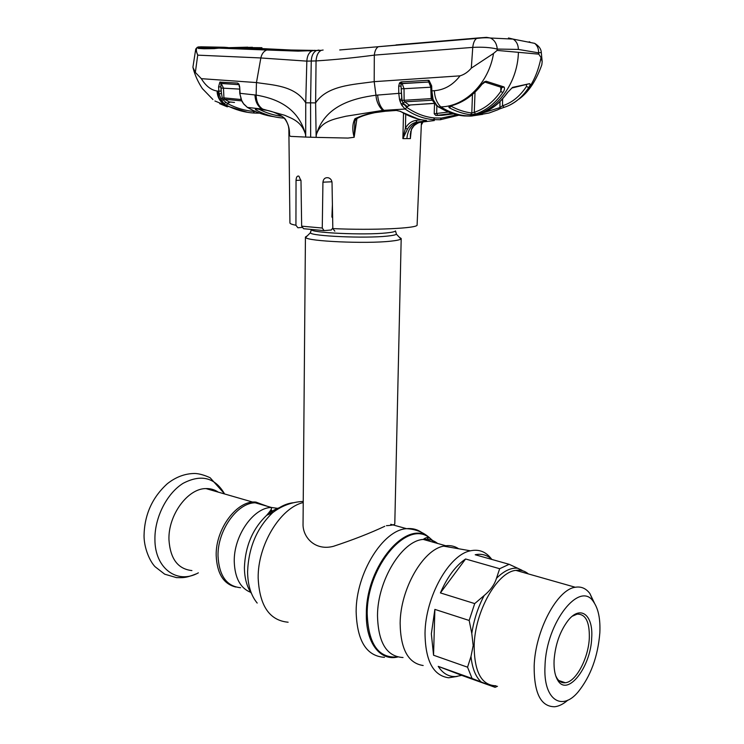 <?xml version="1.0" encoding="UTF-8"?>
<svg xmlns="http://www.w3.org/2000/svg" width="744" height="744" viewBox="0 0 744 744"><rect width="100%" height="100%" fill="white"/><g stroke="black" fill="none" stroke-linecap="round" stroke-linejoin="round"><path stroke-width="1.12" d="M240.6 587.714C226.66 586.356 219.136 575.828 218.02 556.112C217.35 530.574 237.215 502.758 255.164 502.786L257.647 502.814L267.366 506.301M271.058 509.631L273.132 512.309M235.783 587.035C223.553 584.04 217.025 573.568 216.188 555.601C215.416 528.584 237.541 499.68 256.01 502.126L266.24 505.985M270.667 510.412L272.304 512.811M423.169 665.508C408.224 663.295 400.551 649.205 400.142 623.258C400.365 588.839 423.15 549.611 443.638 546.143L445.805 545.761C450.538 545.203 454.826 546.198 458.648 548.756M457.3 676.408L448.669 677.784C433.213 675.654 425.326 660.784 425.019 633.181C425.419 596.539 449.274 554.587 470.441 550.811C479.006 548.979 486.027 551.732 491.524 559.06M399.296 237.234L401.193 238.536L400.942 238.973C399.965 239.828 396.561 240.554 390.749 241.168C366.42 243.986 307.039 241.326 305.644 237.476L305.431 237.029L307.309 235.82M401.193 238.536L394.794 523.841C394.738 524.743 391.958 525.357 386.452 525.673M332.568 213.547L332.047 213.519M305.431 237.029L303.05 523.739C302.455 536.712 314.647 551.192 333.358 546.338C352.823 539.921 369.973 533.234 384.797 526.278M218.299 492.147C214.635 489.645 210.524 488.455 205.967 488.585C187.869 488.343 168.097 514.978 168.953 539.679C170.209 558.753 177.863 569.048 191.915 570.574M272.146 512.886L270.565 510.579M265.682 505.818L256.634 502.386M215.462 491.328L214.412 490.045M591.694 637.813C590.95 666.838 567.486 697.379 557.777 680.314C554.968 675.701 553.731 669.051 554.075 660.374C555.284 644.583 559.934 631.321 568.016 620.589C580.478 604.612 593.368 614.916 591.694 637.813M572.322 616.199L577.111 614.144C585.575 613.893 589.648 621.798 589.322 637.859C588.578 657.984 576.061 681.848 565.347 682.75C561.98 683.15 559.2 681.662 556.996 678.277L555.731 675.831M545.017 665.815C546.133 622.272 580.125 579.836 593.591 601.924C598.409 608.815 600.482 619.148 599.831 632.93C597.878 656.645 590.662 676.296 578.172 691.883C561.497 712.064 542.99 699.295 545.017 665.815M567.914 700.095C563.45 704.001 559.079 706.214 554.801 706.744C540.879 706.828 534.006 693.259 534.164 666.047C535.196 630.494 557.349 589.285 575.289 587.258C581.129 586.263 585.993 588.365 589.88 593.535L594.577 603.375M461.689 675.357L438.225 666.364C442.838 673.497 448.716 676.891 455.858 676.547L461.689 675.357L495.067 687.317L472.077 678.472L467.558 667.191L470.989 656.431L473.184 645.541L471.789 633.404L469.166 620.459L434.877 609.392L431.343 633.832L433.557 655.231L434.877 609.392M469.166 620.459L474.709 603.598L484.186 595.516C490.463 590.317 494.555 584.589 496.462 578.33L499.67 568.723L465.586 558.986C455.691 565.7 447.293 577.009 440.411 592.912L474.709 603.598M499.67 568.723L509.138 564.305L522.037 570.276L515.862 570.369C520.595 569.69 524.771 570.871 528.398 573.931M491.97 559.469C487.673 555.396 482.614 553.731 476.792 554.466L475.202 554.754L509.138 564.305M440.411 592.912L465.586 558.986M433.557 655.231L467.558 667.191M472.077 678.472L438.225 666.364M497.485 686.284L495.067 687.317M410.363 133.967L410.381 138.31L411.376 129.149C413.813 125.141 417.003 122.825 420.964 122.202L418.965 122.221C411.767 123.96 407.74 129.419 406.884 138.607L410.409 138.579L410.744 131.363M424.796 120.277L425.633 120.956L416.956 122.156C412.976 122.779 409.805 125.104 407.442 129.131L402.885 138.617L403.499 113.311M356.934 118.547L354.144 137.287L347.987 138.068L316.144 137.38L316.302 134.878C320.571 121.077 334.121 119.114 345.923 116.241L382.686 110.41L405.108 109.033L401.807 105.332L403.806 104.086L406.791 107.415C415.952 113.683 425.28 117.199 434.756 117.961L441.462 118.073L456.993 114.799M310.657 137.222L305.7 137.073L305.738 102.812L310.574 102.849L311.252 61.036L316.051 60.924L315.614 102.877L310.574 102.849L310.657 137.222L316.144 137.38L315.614 102.877C327.146 85.402 353.112 84.611 374.195 81.663L374.306 55.121C374.809 50.852 376.157 48.044 378.361 46.686L478.039 37.972L486.464 37.358L490.436 38.018C494.5 40.009 496.769 43.691 497.252 49.067L518.391 49.42L538.619 52.843C538.684 48.704 537.363 45.542 534.648 43.347L534.648 43.347C538.907 45.933 541.121 48.965 541.297 52.471L538.619 52.843L538.768 54.145L541.046 57.539L542.181 61.678L541.818 64.793C536.154 80.78 528.547 92.219 518.996 99.101M323.714 230.584L303.561 228.715L301.655 226.167L322.264 228.036L322.933 182.178C323.417 178.765 325.23 177.305 328.374 177.788C330.55 178.504 331.759 180.085 332.019 182.513L332.828 228.594C372.977 230.482 418.891 228.296 417.105 224.902L421.439 122.137M334.837 231.17L332.828 228.594M322.264 228.036L324.086 230.612L331.387 229.97L332.819 227.841M288.849 128.024L289.937 222.902C289.909 223.684 291.908 224.474 295.935 225.265L296.038 180.374C296.242 177.072 297.191 175.658 298.902 176.151L300.995 180.866L301.655 226.167M332.642 218.029L331.908 216.96L332.41 204.637M295.935 225.265L297.898 227.776L301.897 227.441M354.823 121.458L354.172 137.268M385.346 111.256L374.902 112.651C364.114 114.948 359.482 117.115 356.125 118.994L354.953 118.677C364.672 114.241 374.734 111.73 385.15 111.144L395.948 110.363L400.57 111.414C409.107 116.641 417.682 119.645 426.284 120.435L426.647 120.779L425.633 120.956M354.144 137.287C352.144 129.893 352.405 123.69 354.953 118.677M399.863 82.612L401.509 82.593M400.616 82.091L400.672 83.933M421.095 122.183L434.301 120.556M458.89 115.199L440.243 119.747L433.445 119.645C423.829 118.873 414.38 115.339 405.108 109.033L406.791 107.415M411.376 129.149L411.72 128.963C414.166 126.024 412.65 126.071 418.249 122.927M401.807 105.332L401.109 103.937L403.071 103.118L407.349 106.671L410.121 105.081M401.109 103.937L400.012 101.156L401.993 100.328L403.071 103.118L404.699 101.816L409.042 105.053L407.349 106.671M529.179 41.738L530.156 42.185M482.512 114.418L469.362 115.943C494.351 113.944 517.601 85.002 518.41 52.322L497.104 50.406L497.252 49.067C490.631 47.439 482.465 46.881 472.756 47.384L471.305 68.132C468.069 71.991 464.303 74.558 460.024 75.851L374.195 81.663L375.971 95.204C376.352 101.156 378.594 106.234 382.686 110.41M518.41 52.322L538.768 54.145M374.306 55.121L472.756 47.384C473.258 42.845 474.551 39.869 476.653 38.437L478.039 37.972M374.288 55.13C354.228 57.781 334.819 59.715 316.051 60.924C316.46 55.456 318.19 51.922 321.259 50.341L323.129 50.034M241.549 100.868L224.586 99.24L229.217 101.891L227.655 103.342L225.869 102.374L227.813 103.732C236.611 108.252 245.483 110.828 254.429 111.47L253.193 112.976C244.153 112.335 235.169 109.74 226.25 105.183L224.074 103.676L221.545 100.273L219.071 93.837L218.578 86.909L219.852 82.128L237.634 83.077L238.964 84.1L239.68 86.853L240.098 93.335L256.122 95.074L256.466 82.565C272.053 85.086 295.024 85.337 305.738 102.812L306.835 61.129L311.252 61.036C311.541 55.726 313.298 52.21 316.526 50.499L318.944 50.071M199.169 48.248L199.532 47.737L198.778 47.049L197.272 47.309C195.942 48.741 196.09 51.355 197.718 55.149L195.681 49.467L192.901 67.295L195.347 72.419L201.336 78.669L256.466 82.565L260.846 57.967L306.835 61.129C307.142 55.94 308.881 52.517 312.052 50.862L314.991 50.276M395.985 44.928L468.125 38.818M306.695 50.787L240.926 47.542L261.925 47.7M252.439 47.272L236.797 47.783L311.829 50.973M274.211 49.337L274.22 50.229M509.845 105.062C525.98 96.478 536.378 80.631 541.046 57.539M483.209 112.8L499.931 107.592L498.991 109.201L497.587 109.87L488.985 113.032L478.643 114.874C477.601 114.92 477.936 114.678 479.638 114.13C490.389 110.568 499.605 103.453 507.287 92.777L512.532 87.392L529.616 83.672C530.444 84.119 530.165 85.402 528.761 87.532C522.028 97.687 513.825 104.281 504.153 107.322L502.488 105.778C511.881 102.821 519.87 96.385 526.445 86.481L526.445 84.918M503.93 107.387L499.401 109.005M500.024 101.519L499.931 107.592L502.488 105.778L502.6 98.85M479.508 114.167L478.643 114.874M512.532 87.392L507.287 92.777M529.616 83.672L512.011 87.987M528.761 87.532L526.445 86.481M470.543 114.706C463.531 113.879 456.509 111.6 449.488 107.871C448.372 107.08 448.818 106.383 450.827 105.769C462.415 102.616 472.468 95.706 480.996 85.058L486.139 81.236L504.014 86.955C504.934 88.248 504.544 90.126 502.832 92.582C495.327 103.314 486.241 110.465 475.583 114.046L470.543 114.706L471.798 113.004L474.281 112.325C484.66 108.838 493.495 101.872 500.768 91.428L501.512 88.48M460.024 75.851C453.031 84.946 444.484 89.894 434.375 90.694C434.682 97.529 436.83 102.932 440.801 106.894C449.125 112.093 457.532 115.05 466.004 115.766L469.362 115.943M497.104 50.406L493.532 53.447L471.305 68.132M434.375 90.694L431.836 90.87L433.073 99.491L436.747 105.276L438.755 107.015L440.801 106.894C465.502 106.494 488.827 82.826 493.532 53.447M449.488 107.871L451.004 106.187C457.904 109.907 464.833 112.177 471.798 113.004L472.468 94.432M481.377 85.086C472.952 95.66 462.963 102.551 451.413 105.76L450.827 105.769M475.025 92.126L474.281 112.325L475.583 114.046M486.139 81.236L484.158 81.896L480.996 85.058M501.986 87.569L504.014 86.955M502.832 92.582L500.768 91.428L500.824 87.234M433.733 101.203L432.831 100.542L433.017 101.24L436.747 105.276M436.031 105.146L438.755 107.015C447.237 112.279 455.747 115.255 464.275 115.952L470.989 116.083L480.447 114.697M433.017 101.24L433.836 101.351M432.971 100.951L431.176 98.571L430.795 87.215L404.029 88.713L404.122 100.291L432.004 98.571M432.097 98.971L432.534 100.273M432.45 100.226L404.699 101.816L404.122 100.291L401.993 100.328L401.044 86.081L401.769 98.906L399.537 99.584L398.765 93.363L375.971 95.204C352.377 98.338 324.505 106.122 316.265 134.85L316.302 134.878M433.027 101.007L432.087 99.008M432.041 98.599L433.073 99.491M401.109 93.307L398.765 93.363L398.7 86.137L399.472 83.068L401.397 81.896L428.116 80.305L429.065 80.445L431.669 85.923L430.776 85.923L430.943 90.861L431.195 93.79L432.097 93.939M430.776 85.923L430.134 82.77L429.204 81.998L402.151 83.607L404.029 88.713L401.686 88.778M431.669 85.923L431.836 90.87L430.943 90.861M436.868 105.927L436.635 113.534L437.742 115.264L435.807 115.45L441.964 115.329M441.834 115.348L453.524 113.879M452.166 113.46L437.742 115.264M435.807 115.45L434.217 113.776L448.279 112.056M434.515 103.304L409.042 105.053L434.58 103.397M430.823 87.215L428.786 81.97M429.065 80.445L429.204 81.998L401.955 83.43L401.09 84.109L401.044 86.081L398.7 86.137M428.116 80.305L428.684 81.886M401.397 81.896L402.151 83.607L401.09 84.109L399.472 83.068M262.706 109.098C258.512 106.234 256.317 101.556 256.122 95.074C273.048 97.966 297.916 105.481 305.579 134.552L305.552 134.571C301.422 120.64 291.025 118.352 284.831 115.32L262.706 109.098L247.417 107.424C256.057 112.391 264.762 115.46 273.532 116.613M263.06 109.768L255.341 108.819L263.032 109.759C270.267 110.456 277.149 113.032 283.659 117.496C287.928 122.397 289.862 128.377 289.472 135.417L290.504 136.375L305.7 137.073L305.552 134.571M289.407 133.083L288.449 126.173C286.914 121.635 285.473 118.882 284.124 117.905M195.347 72.419L197.718 55.149L260.837 57.958C261.748 53.903 263.711 51.252 266.733 50.015L221.638 47.876L204.116 48.76L198.248 48.416L197.272 47.309M313.475 50.387L268.491 49.643M200.648 46.807L224.344 47.263L200.88 46.853M201.894 46.816L198.183 46.946M224.446 47.272L228.092 47.569M197.281 47.3L195.83 48.899M229.98 48.221L235.402 47.96M247.798 47.16L221.666 47.876M199.132 48.183L198.239 47.709L198.76 48.23L198.248 48.416M214.607 48.611L204.116 48.76M226.957 105.843L225.172 105.071M259.507 113.125L256.978 113.135M256.764 113.135L253.313 112.986M227.785 106.243L247.501 112.307M227.813 103.732L226.25 105.183L225.469 105.099C220.745 102.477 218.169 97.808 217.741 91.084L221.126 91.121L222.242 97.892L223.293 99.984L225.869 102.374L224.074 103.676M225.358 105.09C220.159 102.105 217.397 97.408 217.053 91.01L217.741 91.084M219.638 103.676L227.339 106.857M224.948 105.053L214.914 100.998M201.336 78.669C205.781 85.96 211.017 90.08 217.053 91.01M284.366 118.166L283.008 118.026M239.68 86.853L239.754 93.326L241.633 100.338L243.772 104.104L247.417 107.424L243.325 103.481M238.75 84.677L221.117 83.375L223.46 87.997L223.935 97.873L241.047 99.51M239.336 86.853L238.964 84.1M241.14 98.915L239.754 93.326M241.633 100.338L240.796 98.794M242.888 102.839L241.261 100.124M230.37 102.012L227.655 103.342M229.217 101.891L234.49 102.458M220.717 98.654L223.935 97.873L224.586 99.24L221.545 100.273M239.475 89.094L221.117 88.052L220.912 86.853L221.126 91.121M219.071 93.837L221.387 93.511L221.117 88.052M218.578 86.909L220.912 86.853L220.884 83.468L219.852 82.128M238.508 84.602L220.884 83.468M220.419 81.998L221.117 83.375M237.634 83.077L238.303 84.453M283.38 117.301L282.283 117.952C273.281 117.236 264.353 114.492 255.508 109.721L255.341 108.819M283.622 117.487L282.441 117.971M256.801 108.996L255.508 109.721M259.089 109.284C266.64 113.107 274.266 115.432 281.957 116.278M400.57 111.414L395.948 110.363M425.801 120.388L426.284 120.435M405.74 114.464L405.406 128.154C407.982 123.727 411.46 121.16 415.822 120.463L421.197 119.71M402.95 138.338L405.406 128.154L407.442 129.131M425.605 120.37L426.647 120.779M400.012 101.156L399.537 99.584M214.588 47.291L200.341 47.849L215.853 48.481M200.201 47.449L222.103 47.858M227.497 47.607L205.521 47.365L226.585 47.635M397.566 656.943C378.436 658.514 368.317 644.053 367.192 613.558C366.932 565.71 408.14 518.791 429.781 538.154L434.347 542.534M397.733 656.989C380.054 661.388 365.546 642.509 366.355 613.484C366.076 565.328 407.582 518.122 429.372 537.624L432.72 540.609M384.499 657.333C366.467 656.189 357.008 640.909 356.134 611.475C356.06 572.954 383.225 529.84 406.559 528.677C412.148 528.101 417.179 529.347 421.643 532.434M427.112 537.596L429.641 541.214M288.123 622.216C269.505 620.505 259.526 605.793 258.168 578.069C257.629 544.952 280.442 507.78 303.227 502.553M257.192 603.068C250.942 595.479 247.752 585.044 247.594 571.755C248.561 547.491 256.922 527.784 272.695 512.644C279.521 506.711 286.431 503.409 293.406 502.739M251.518 593.535C246.878 586.867 244.506 578.218 244.413 567.598C245.241 546.152 252.662 528.724 266.678 515.294C271.504 511.082 276.452 508.347 281.511 507.092M250.728 592.364C240.303 588.151 234.816 577.883 234.248 561.553C233.644 535.736 253.518 507.52 271.421 507.473L278.87 508.524M403.034 657.519C386.694 656.617 378.185 642.639 377.496 615.586C377.552 580.246 402.188 540.544 423.28 539.428C428.665 538.851 433.454 540.2 437.649 543.464M395.492 230.919L396.44 234.211C395.52 234.955 392.432 235.588 387.159 236.118C365.155 238.526 311.745 236.201 310.285 232.863L310.862 231.747M395.455 230.919C395.018 231.719 391.939 232.388 386.229 232.946C364.132 235.299 310.629 232.844 311.392 229.617M224.614 493.969C215.025 477.453 201.206 473.891 183.145 483.302C166.907 493.309 154.538 517.573 154.919 539.456C154.817 568.583 177.435 584.7 198.36 572.843M496.071 685.773C481.628 685.494 474.319 672.167 474.161 645.801C474.793 611.391 497.234 571.978 515.862 570.369L575.289 587.258M495.337 685.819L492.323 686.182M481.033 681.839C475.565 676.668 472.217 668.205 470.989 656.431M471.789 633.404C473.909 619.733 478.039 607.104 484.186 595.516M496.462 578.33C503.865 570.927 510.951 567.56 517.722 568.23M406.884 138.607L402.885 138.617M296.038 180.374L300.948 180.178M322.933 182.178L331.945 181.787M399.872 100.766L399.928 99.547M440.243 119.747L441.462 118.073M433.445 119.645L434.756 117.961M508.459 37.972L513.128 39.106C516.476 41.255 518.233 44.687 518.391 49.42M236.797 47.783L236.815 48.871M470.85 116.092L472.71 115.897M434.217 113.776L434.533 103.397M377.608 95.046C378.315 102.123 380.426 107.229 383.923 110.345L385.783 111.228L396.124 110.465M263.776 109.852L261.897 109.015C257.573 106.132 255.266 101.435 254.978 94.925M254.429 111.47L255.545 111.544M418.965 122.221L416.956 122.156L415.822 120.463M445.805 545.761L423.28 539.428C425.698 537.475 427.865 537.056 429.781 538.154L429.372 537.624C423.113 532.109 415.505 529.133 406.559 528.677L390.73 524.288M303.236 501.437C292.057 501.94 281.874 505.669 272.695 512.644L266.678 515.294C273.913 506.869 270.565 508.803 271.421 507.473L255.164 502.786M257.647 502.814L256.01 502.126M443.638 546.143L470.441 550.811M396.44 234.211L400.942 238.973M311.355 229.617L310.285 232.863L305.644 237.476M205.967 488.585L252.904 502.135M196.165 573.903C185.405 578.218 182.801 577.725 176.449 577.614L164.703 574.182L155.05 566.705C149.832 561.311 144.066 548.244 144.038 535.754C144.429 514.82 152.195 497.466 167.335 483.712C175.975 476.895 185.2 473.482 194.993 473.482C199.346 473.686 204.386 475.109 210.124 477.741L224.707 493.997M556.996 678.277L557.777 680.314M593.591 601.924L589.88 593.535M565.347 682.75L558.781 680.509M354.814 121.477L355.874 119.142M423.085 121.914L421.318 124.955M410.363 133.994L411.664 129.056M541.297 52.471L542.181 61.678M339.72 49.969L476.653 38.437C482.689 37.693 487.283 37.553 490.436 38.018L513.128 39.106L534.648 43.347M316.572 50.471L298.139 51.141L266.771 49.997M316.526 50.499L321.259 50.341M507.501 92.721C500.777 101.407 495.997 106.634 484.79 112.121M501.93 87.532L484.772 82.054M454.565 114.167L438.365 106.987M479.713 114.771L471.901 115.925M432.032 98.747L431.195 93.818M263.767 109.861L265.376 110.103M280.627 115.432L283.687 117.543M266.733 50.015L218.885 48.137L214.774 48.527M227.822 47.588L224.632 47.328M198.611 48.258L201.419 48.472M212.923 99.501L202.387 88.629C198.034 82.063 194.956 75.237 193.133 68.15M251.658 109.731L247.352 107.415M418.175 119.031L400.188 111.395M200.508 48.425L200.117 47.728M218.476 48.193L200.341 47.849M205.428 47.458L226.13 47.653"/></g></svg>
